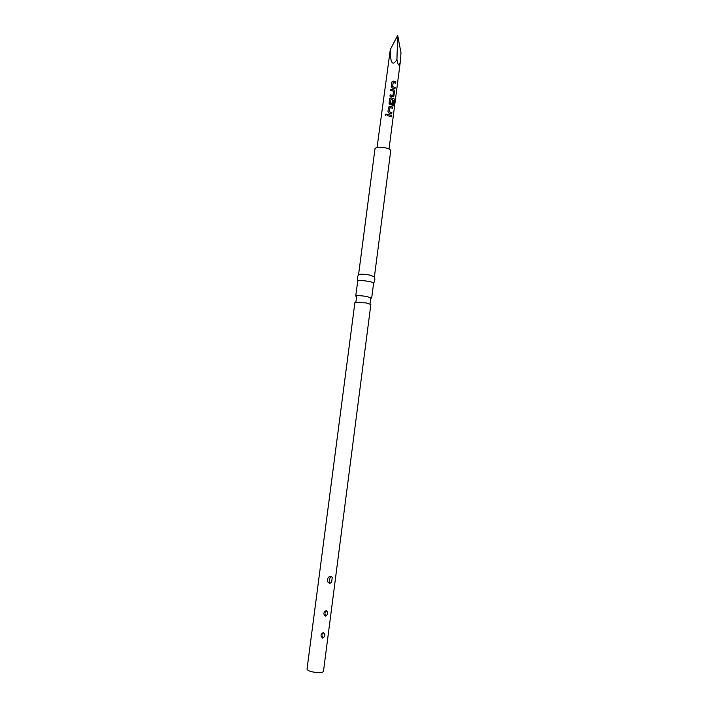 <?xml version="1.0" encoding="UTF-8"?>
<svg xmlns="http://www.w3.org/2000/svg" width="708" height="708" viewBox="0 0 708 708"><rect width="100%" height="100%" fill="white"/><g stroke="black" fill="none" stroke-linecap="round" stroke-linejoin="round"><path stroke-width="1.06" d="M385.179 114.829C385.789 113.846 386.338 113.846 386.834 114.838L385.179 114.829M385.364 115.395L385.223 114.891L386.825 114.731M390.303 49.56L397.701 35.4L400.976 52.773L400.418 60.897C399.436 66.871 398.277 66.419 396.931 59.543C392.498 66.561 390.285 63.233 390.303 49.56L377.072 147.441M392.312 87.96L391.223 86.535L391.807 82.031L393.206 81.057L395.843 81.933L395.675 83.217L393.223 82.385L392.577 86.606L395.117 87.544L394.949 88.827L392.312 87.96M394.011 95.978L392.949 96.81L389.975 96.111L390.143 94.819L392.967 95.474L393.586 91.243L390.71 90.482L390.878 89.19L393.843 89.898L394.595 91.482L393.436 96.801M393.471 105.607L394.135 100.518L391.028 99.262L390.382 103.492L391.869 103.987L392.436 100.262L393.418 100.66L392.577 105.085L390.135 104.713L389.046 103.288L389.63 98.775L391.028 97.784L394.383 99.032L394.807 100.704L394.108 106.103L393.471 105.607M389.046 113.112L387.949 111.687L388.542 107.165L389.94 106.173L392.586 107.014L392.427 108.306L389.958 107.501L389.311 111.749L391.86 112.652L391.692 113.944L389.046 113.112M387.435 115.652L387.603 114.36L391.506 115.404L391.338 116.696L387.435 115.652M358.54 274.872L375.001 148.653C376.311 147.007 380.054 146.786 386.214 148.007C389.188 148.822 390.692 149.715 390.719 150.698L374.39 276.934M358.531 274.775L358.85 274.492C360.965 273.987 364.602 274.182 369.744 275.085L374.426 276.846M368.921 281.439C371.966 282.058 373.523 282.625 373.612 283.147L371.673 298.148L366.965 296.546C360.691 295.537 356.956 295.378 355.743 296.077L357.708 281.085C358.921 280.288 362.664 280.403 368.921 281.439M354.92 302.404L366.133 302.918L370.859 304.475L323.476 671.308C323.202 672.184 321.459 672.609 318.228 672.591C311.67 672.14 307.936 670.998 307.024 669.166L354.92 302.404M322.698 638.085C320.317 636.138 320.52 634.288 323.317 632.527L323.423 632.527C325.574 634.288 325.379 636.147 322.839 638.076L322.698 638.085M325.547 616.146C323.175 614.225 323.37 612.376 326.123 610.615L326.264 610.615C328.415 612.429 328.211 614.27 325.653 616.146L325.547 616.146M328.07 582.295L329.795 583.33L331.583 582.507L332.264 577.25L330.609 576.356L328.76 577.029C327.273 578.648 327.043 580.401 328.07 582.295L329.724 583.188L331.583 582.507M332.264 577.25L330.707 576.294L328.76 577.029M322.653 635.979L322.839 638.076M322.866 634.209L323.317 632.527M325.707 612.305L326.123 610.615M325.494 614.075L325.653 616.146M329.786 578.347L329.494 580.622L329.786 578.347M397.701 35.4L396.931 59.543M387.595 114.404L391.506 115.404M391.391 115.431L391.232 116.652M389.958 107.501L389.267 111.793L391.86 112.652M391.745 112.669L391.586 113.891M388.533 107.2L389.896 106.218L392.586 107.014M392.48 107.041L392.321 108.262M389.621 98.81L390.984 97.837L394.25 99.049L394.807 100.704M394.657 100.704L393.975 105.979M392.427 100.332L393.303 100.686L392.931 104.35M392.825 104.377L392.347 105.182M391.028 99.262L390.338 103.545L391.869 103.987M390.869 89.252L393.754 89.934L394.595 91.482M394.489 91.509L393.896 96.005M390.135 94.872L392.967 95.474M393.223 82.385L392.533 86.65L395.117 87.544M395.002 87.571L394.843 88.774M391.807 82.066L393.161 81.101L395.843 81.933M395.728 81.96L395.568 83.172M329.831 578.356L330.919 576.392M329.45 580.613L329.432 583.144M400.418 60.897L389.019 148.99M373.603 283.05C375.036 281.058 375.24 278.864 374.187 276.483M370.691 298.519L370.01 303.891M356.602 296.687L355.885 302.059M357.744 280.996C356.859 278.695 357.23 276.527 358.85 274.492"/></g></svg>
